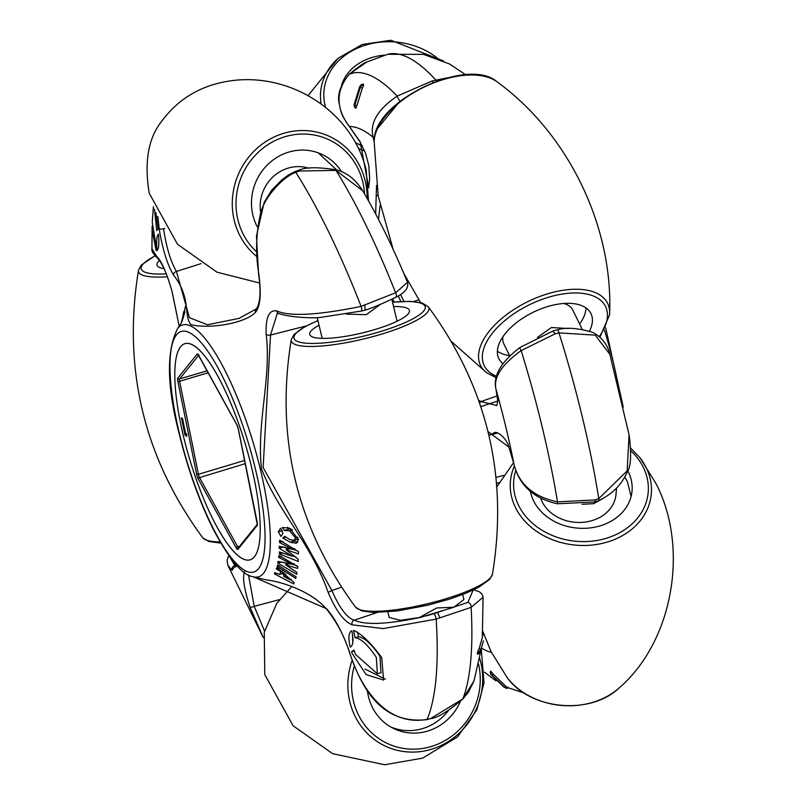 <?xml version="1.0" encoding="UTF-8"?>
<svg xmlns="http://www.w3.org/2000/svg" width="805" height="805" viewBox="0 0 805 805"><rect width="100%" height="100%" fill="white"/><g stroke="black" fill="none" stroke-linecap="round" stroke-linejoin="round"><path stroke-width="1.21" d="M488.001 431.571L508.901 447.097L514.013 464.324C518.994 484.268 533.484 496.786 557.493 501.877L595.167 499.915L598.769 498.607L627.155 470.875L629.067 434.71M480.816 406.585L497.842 401.031L496.061 389.54C493.153 377.776 501.525 364.786 521.167 350.598L555.279 333.763L558.972 332.868L595.247 335.152L609.848 354.331M504.453 687.259A2.817 0.926 -59.1 0 0 505.902 686.363L493.425 674.308A2.817 0.805 147 0 1 491.553 674.791L505.127 687.712A2.817 0.644 118.1 0 0 505.138 687.722L505.138 687.722A2.817 0.644 118.1 0 0 505.148 687.722L491.553 674.791M505.902 686.363L507.955 687.52A2.817 0.725 73.2 0 1 507.703 688.124A2.817 0.725 73.2 0 1 507.532 688.104A2.817 2.657 114.2 0 1 505.731 687.993A2.817 2.817 0 0 0 507.703 688.124L508.589 687.862M490.436 671.39L490.678 671.29A2.817 2.667 114.5 0 0 490.768 674.147M493.425 674.308L490.678 671.29M473.672 589.813L479.619 591.917L482.145 594.291L483.07 597.24L471.126 607.352L436.169 619.095L383.24 628.584L352.117 624.821C344.027 621.641 336.037 610.844 328.158 592.43C310.941 542.882 278.359 512.403 261.424 468.641C256.594 421.257 271.516 378.602 266.153 334.156A3.532 1.821 -1.9 0 0 270.54 335.031L263.134 467.514L331.871 590.488L341.461 587.258M362.743 190.835L335.967 170.378A3.532 1.047 -76.6 0 0 335.554 169.744C346.311 172.069 355.377 179.092 362.743 190.835C378.3 217.229 393.222 247.729 407.511 282.344L395.597 292.758L361.093 306.393C317.925 315.208 289.82 316.717 276.759 310.931A3.532 3.21 105.3 0 0 279.023 313.618L277.242 313.517L270.54 335.031L306.232 325.934M387.879 611.971L389.197 617.455L400.246 620.323L420.763 617.334L453.929 607.212L463.901 599.514L462.694 594.503M437.578 612.404L467.866 602.442L473.139 590.065M426.64 615.825L437.719 612.464L439.842 617.898M328.158 592.43L331.871 590.488C339.539 608.067 346.995 617.968 354.25 620.172C365.42 625.284 387.587 624.338 420.763 617.334M419.063 617.717L436.743 607.956L453.929 607.212M474.085 680.708L462.855 698.911L430.766 718.463L427.113 719.408C385.444 726.945 359.704 686.061 349.632 652.362C342.94 633.344 335.283 618.814 326.679 608.791A3.532 2.747 135.8 0 0 327.283 610.009L327.283 610.009C312.602 591.776 282.012 581.743 267.21 580.043L253.635 576.964L326.679 608.791M477.798 654.022L477.295 653.821L478.321 652.724A2.817 0.725 -106.8 0 0 478.12 650.933A2.817 0.725 -106.8 0 0 478.09 650.832L479.257 648.377A2.817 1.55 27 0 1 480.444 650.259L479.84 651.577L478.09 650.832L477.365 653.006L477.798 654.022A2.817 0.725 -106.8 0 0 478.009 654.063A2.817 0.725 -106.8 0 0 478.25 653.529A2.817 2.304 -174.6 0 0 479.76 652.392L480.444 650.259M483.07 597.24L482.326 637.62L479.257 648.377M228.781 555.51L227.08 560.32L227.875 565.311L263.235 637.52L250.033 607.141C243.925 588.425 242.164 576.561 244.72 571.57M227.875 565.311L232.092 570.322L235.895 564.486M279.033 555.47L278.611 557.332L292.104 564.315L277.967 561.407L277.826 563.108L296.723 574.267L296.954 572.466L285.654 564.788L297.578 568.39L297.9 566.639L279.033 555.47M276.98 567.515L276.276 568.873L280.744 571.741L279.667 574.438L274.787 572.627L274.445 573.885L293.704 583.957L294.207 582.679L276.98 567.515M351.735 630.697C353.798 639.945 353.304 645.419 350.245 647.129C348.112 637.912 348.605 632.428 351.735 630.697M351.614 651.748L353.989 650.088L355.438 654.374L377.364 673.805L376.327 657.403C367.895 644.815 360.821 638.274 355.106 637.771L353.536 630.466C361.204 633.535 370.592 642.561 381.691 657.554L383.583 680.034L366.134 674.62L352.258 653.569L351.614 651.748L354.25 650.963M357.49 632.026L358.517 636.745L355.106 637.771M277.634 564.949L277.192 566.458L295.747 578.393L296.149 576.893L277.634 564.949M279.738 540.236L279.476 542.469L292.497 549.362L279.224 546.263L279.194 548.225L292.346 556.275L279.315 551.908L279.496 553.991L298.263 561.467L298.263 559.334L286.117 549.745L298.393 553.88L298.494 551.687L279.738 540.236M278.288 531.843L280.975 536.432L282.867 533.584L281.015 528.734L280.543 528.191L278.288 531.843L282.253 530.646M285.674 537.156L282.857 538.002L290.283 542.268L296.321 543.284L298.464 539.612L289.589 528.13L282.303 527.517L284.386 530.495L289.166 528.996M284.386 530.495L289.548 530.757L295.596 537.981L294.137 540.356L290.052 539.722L284.698 536.291L282.857 538.002M288.613 529.217L287.476 527.245M355.307 637.711L358.416 636.775C364.152 637.288 371.347 643.799 380.01 656.296L380.926 672.728M365.037 669.046L385.434 679.249M297.83 542.288L294.187 541.091L290.283 542.268M294.187 541.091L292.899 540.477M294.137 540.356L298.403 538.998M291.108 528.875L289.166 529.016M251.563 467.202A112.881 28.829 -106.8 0 0 184.949 343.675A112.881 28.829 -106.8 0 0 183.47 436.29A112.881 28.829 -106.8 0 0 250.083 559.827A112.881 28.829 -106.8 0 0 251.563 467.202M480.967 650.299L473.994 680.95L468.44 692.209L462.855 698.911A323.56 82.653 -106.8 0 0 471.126 607.352A3.532 2.425 -112.8 0 0 467.866 602.442M352.117 624.821A3.532 3.21 -75.6 0 1 354.25 620.172L377.213 612.504M380.463 304.35L366.325 314.654L346.381 314.111M394.43 301.986L392.458 298.967M407.511 282.344C408.92 287.858 404.885 292.909 395.396 297.488L395.396 297.488A3.532 2.375 62.7 0 0 395.597 292.758A323.56 82.653 73.2 0 0 335.967 170.378L299.339 171.022L295.767 172.31C282.384 177.04 262.4 199.217 259.975 216.132C255.94 235.08 255.557 254.41 258.828 274.123A3.532 0.634 172.5 0 1 258.556 273.921L256.453 236.036L264.171 202.327L271.667 190.252L281.649 180.028L288.009 175.279L294.801 171.656A3.532 0.966 -111.4 0 1 295.767 172.31A331.489 84.676 -106.8 0 1 361.093 306.393A3.532 0.684 76.1 0 1 361.566 311.012L320.752 317.371C312.27 318.518 289.488 317.261 279.023 313.618L279.023 313.618M364.836 305.437L365.118 310.036M395.396 297.488C381.49 304.129 371.467 308.315 365.339 310.056L361.566 311.012M276.759 310.931C269.091 309.593 265.549 317.331 266.153 334.156M157.85 216.545L159.219 228.892A3.532 0.654 -7.3 0 0 163.586 228.841C166.333 247.226 170.61 261.424 176.426 271.436L189.417 317.683L207.479 324.767L239.005 318.377L256.403 308.858A3.532 3.29 -131.4 0 0 255.497 312.28C245.676 323.127 210.518 329.245 191.147 324.747C183.107 316.023 191.791 298.575 173.538 275.069A3.532 2.898 -30.3 0 1 176.426 271.436L201.069 263.617M260.538 211.594A38.409 36.245 -65.6 0 1 288.039 168.154A38.409 36.245 -65.6 0 1 308.969 168.255M299.339 171.022L298.484 170.318L294.801 171.656M258.828 274.123C261.454 293.885 260.347 306.604 255.497 312.28M159.219 228.892C162.439 248.956 167.209 264.352 173.538 275.069M156.733 256.443A3.532 3.411 129.3 0 0 157.921 258.546L157.921 258.546C153.322 254.098 151.33 250.868 151.944 248.836L156.733 256.443C161.362 260.659 166.464 272.321 172.059 291.43L179.243 326.347M151.944 248.644L152.135 225.964M235.352 566.368L229.747 556.849M232.092 570.322A3.532 3.401 -49.7 0 1 234.446 565.784L235.513 565.412M248.504 574.941L254.219 606.356L264.533 631.08M250.033 607.141A3.532 0.825 -19.7 0 0 254.219 606.356L279.516 599.614M430.766 718.463L426.831 719.65C376.69 725.124 359.171 679.782 349.36 652.161C344.701 637.007 337.345 622.949 327.283 610.009M352.429 634.088L352.801 642.712M298.001 537.267L295.596 537.981M292.587 529.841L289.548 530.757M279.506 565.764L277.192 566.458M284.155 574.73L282.012 573.734M276.578 573.24L274.445 573.885M284.165 572.516L279.667 574.438M282.495 571.208L280.744 571.741M278.258 568.28L276.276 568.873M289.921 579.741L283.571 576.199L284.276 574.448L289.921 579.741L291.309 579.318M285.866 573.965L284.276 574.448M297.598 550.922L292.839 549.252M290.001 548.567L286.117 549.745M295.888 557.11L293.402 555.953M283.149 552.884L279.496 553.991M294.268 555.692L292.346 556.275M287.979 549.181L284.568 547.199M283.39 546.957L279.194 548.225M294.751 548.678L292.497 549.362M282.716 541.493L279.476 542.469M296.663 565.613L292.326 564.255M289.569 563.611L285.654 564.788M287.566 564.214L283.793 562.313M281.7 561.94L277.826 563.108M294.167 563.701L292.104 564.315M281.509 556.456L278.611 557.332M182.021 321.336L183.661 311.736L182.071 321.175M181.558 322.443L181.296 323.016M253.595 576.944L252.629 576.642A131.547 33.609 73.2 0 0 260.246 468.842A131.547 33.609 73.2 0 0 177.784 328.249L181.065 323.449L185.553 306.222L182.091 321.145M157.045 250.576C156.23 240.957 156.733 235.483 158.525 234.154C159.259 243.794 158.766 249.268 157.045 250.576M153.413 206.613L152.256 222.2L155.617 242.919L156.14 250.546L151.984 229.365M155.959 212.631L158.062 229.264L156.723 230.602L154.469 209.23M184.647 311.847L182.675 319.434L185.009 311.736M477.365 653.006L478.321 652.724A2.817 2.304 -175.1 0 0 479.84 651.577L479.76 652.392A2.817 2.526 45.7 0 1 479.166 653.378L479.166 653.378A2.817 2.526 45.7 0 1 478.13 653.962M499.342 482.577L496.635 483.322M497.721 432.989L488.907 435.324M496.051 477.385L503.98 475.342M384.377 55.183A51.268 41.85 5.2 0 0 341.582 85.129M368.771 187.867L360.147 141.781L349.41 126.486C335.695 108.393 335.605 90.995 349.159 74.291L366.788 62.015C364.444 62.508 358.527 66.634 349.028 74.402A3.532 1.761 -133.7 0 1 349.159 74.291A323.56 82.653 -106.8 0 1 397.167 96.097L432.124 80.993L447.127 77.854M374.134 141.74L373.148 137.253C369.525 123.256 377.525 109.54 397.167 96.097A3.532 0.664 59.5 0 0 400.145 101.219M375.653 213.939L376.549 185.381M362.592 84.294L363.176 84.123L362.642 84.606A2.817 0.725 73.2 0 1 363.075 85.028A2.817 0.725 73.2 0 1 363.478 85.753L362.3 88.228L360.399 87.232L361.022 85.894A2.817 1.519 18.6 0 1 363.478 85.753L363.176 84.123M363.598 84.314L362.642 84.606A2.817 2.657 -65.8 0 0 361.022 85.894L359.594 86.88L354.039 104.851L355.408 108.001L355.88 108.212L356.907 105.666L362.3 88.228M374.426 138.239A3.532 2.989 -16 0 1 373.148 137.253A274.173 70.035 73.2 0 0 349.41 126.486A3.532 1.58 141.2 0 0 349.571 126.868C340.133 113.948 340.696 109.963 339.197 103.614C337.064 95.01 340.344 85.27 349.028 74.402M497.319 395.829L480.998 401.574L478.663 400.266M380.091 205.718L378.471 219.322M413.488 301.523L418.831 299.883M399.662 101.601L377.112 129.021M589.512 331.026A51.268 26.565 154 0 0 592.349 321.809A51.268 26.565 154 0 0 590.89 313.467A51.268 26.565 154 0 0 540.165 309.18A51.268 26.565 154 0 0 497.43 350.406A51.268 26.565 154 0 0 498.708 358.376A51.268 26.565 154 0 0 502.833 363.548M586.01 307.953A51.057 26.444 -26 0 1 585.939 309.12A51.057 26.444 -26 0 1 579.6 323.992M509.545 355.599A51.057 26.444 -26 0 1 497.379 351.131M563.802 303.485A38.409 19.904 -26 0 1 572.878 310.207L582.136 329.205M509.615 355.76L503.819 343.856A38.409 19.904 -26 0 1 502.914 336.732M537.478 337.456L551.365 327.555L568.662 328.521M376.649 195.857A3.532 0.896 -0 0 1 378.109 195.404M432.124 80.993L432.999 82.462M497.842 401.031A3.532 2.948 177.9 0 1 497.661 400.196C497.208 404.764 496.705 406.485 496.152 405.358L480.998 401.574A3.532 2.304 -60 0 0 479.599 402.963M508.901 447.097A3.532 1.902 159.1 0 0 508.971 447.459L514.023 464.354A3.532 1.992 167.9 0 1 514.013 464.324A274.173 70.035 73.2 0 0 500.136 404.482A274.173 70.035 73.2 0 0 496.061 389.54L496.051 389.509C492.69 376.317 500.609 362.341 519.819 347.569L553.427 330.805L557.241 329.889C565.905 327.112 577.789 327.947 592.872 332.405C601.818 337.275 607.443 344.47 609.757 353.989M514.023 464.354C519.326 485.345 533.715 498.486 557.211 503.779L557.493 501.877A323.56 82.653 -106.8 0 0 521.167 350.598A3.532 0.553 -123.6 0 1 519.819 347.569M555.279 333.763L553.146 331.469M508.971 447.459L508.971 447.459C506.788 437.658 495.961 429.981 493.837 433.05L489.078 435.213A3.532 2.858 56 0 1 488.897 435.243M540.789 498.416A38.409 31.355 5.2 0 0 592.118 520.583A38.409 31.355 5.2 0 0 615.986 494.491L616.57 488.031M603.287 498.335L593.647 503.658L582.085 504.312M624.801 477.164L627.296 481.44M627.427 481.702L631.09 496.524M530.384 491.352A51.268 41.85 5.2 0 0 533.514 500.72A51.268 41.85 5.2 0 0 588.435 528.1A51.268 41.85 5.2 0 0 631.965 491.795A51.268 41.85 5.2 0 0 628.443 472.112A51.268 41.85 5.2 0 0 627.739 470.754M595.167 499.915L594.955 501.938M361.918 84.505A2.817 0.725 73.2 0 1 362.049 84.384A2.817 0.725 73.2 0 1 362.22 84.404A2.817 2.667 -65.3 0 0 360.59 85.692A2.817 1.338 -137.7 0 1 360.781 85.189L360.781 85.189A2.817 1.338 -137.7 0 1 360.932 85.068M359.744 86.93L354.17 104.962L354.673 105.697L360.399 87.232M503.739 686.927A2.817 0.926 -59.1 0 0 503.769 686.947L505.138 687.722A2.817 2.667 114.7 0 0 505.288 687.792L505.731 687.993A2.817 2.657 114.2 0 1 505.55 687.903A2.817 2.214 -59.8 0 0 507.955 687.52M319.042 325.27A51.268 10.817 -13.5 0 0 309.744 334.467A51.268 10.817 -13.5 0 0 312.129 336.772A51.268 10.817 -13.5 0 0 368.599 331.328A51.268 10.817 -13.5 0 0 409.453 310.529A51.268 10.817 -13.5 0 0 407.058 308.164A51.268 10.817 -13.5 0 0 393.565 306.554M390.697 726.935A51.057 48.169 114.4 0 0 448.647 710.292M367.422 690.75A51.268 48.37 114.4 0 0 368.479 696.637A51.268 48.37 114.4 0 0 393.112 728.243A51.268 48.37 114.4 0 0 460.45 701.276M159.481 260.397A51.268 10.817 -13.5 0 0 156.965 265.097A51.268 10.817 -13.5 0 0 159.35 267.401A51.268 10.817 -13.5 0 0 163.989 268.608M336.832 170.076L318.156 152.809M341.562 171.717A51.268 48.37 114.4 0 0 319.887 153.473A51.268 48.37 114.4 0 0 268.84 163.516A51.268 48.37 114.4 0 0 252.891 215.177A51.268 48.37 114.4 0 0 257.268 226.799M196.42 347.398A112.881 28.829 73.2 0 1 250.365 462.352A112.881 28.829 73.2 0 1 250.114 559.817A112.881 28.829 73.2 0 1 238.612 556.104A112.881 28.829 73.2 0 1 184.637 441.019A112.881 28.829 73.2 0 1 184.989 343.665A112.881 28.829 73.2 0 1 196.42 347.398M186.73 434.006L186.649 436.36L184.949 435.012L181.457 417.755L182.564 418.63L185.472 433.01L186.73 434.006M186.71 434.479L184.949 435.012M557.241 329.889A3.532 1.036 -102.7 0 1 558.972 332.868A331.489 84.676 73.2 0 1 598.769 498.607A3.532 0.926 68.5 0 1 598.668 500.579L594.976 501.938M618.622 387.557A131.547 33.609 -106.8 0 0 604.444 330.191M481.772 648.307A274.173 70.035 -106.8 0 0 491.412 652.372M434.076 613.662A3.532 0.634 -107.8 0 1 436.169 619.095A331.489 84.676 73.2 0 1 427.113 719.408A3.532 1.067 77 0 1 426.831 719.65M179.636 434.549A125.58 32.079 -106.8 0 0 246.179 571.117A125.58 32.079 -106.8 0 0 255.396 468.943A125.58 32.079 -106.8 0 0 188.863 332.385A125.58 32.079 -106.8 0 0 179.636 434.549M398.223 295.938A181.457 46.348 73.2 0 1 400.88 301.513M164.824 228.449L163.586 228.841M172.059 291.43A3.532 0.584 165.5 0 0 172.018 291.571C167.692 275.612 162.992 264.603 157.921 258.546M482.608 633.837A2.817 1.62 -3.2 0 1 483.664 635.004L482.145 632.468M480.323 651.507A2.817 1.55 27 0 1 480.233 651.829L483.463 640.79M364.625 150.948A70.729 57.739 -174.8 0 1 358.517 148.462M355.488 142.626A67.489 55.092 5.2 0 0 362.28 145.876M437.99 58.614A67.489 55.092 5.2 0 0 357.963 47.938A67.489 55.092 5.2 0 0 325.562 107.427M321.145 104.046A70.729 57.739 -174.8 0 1 338.301 58.161L308.043 95.664M366.849 61.985L387.738 54.277A331.489 84.676 73.2 0 1 435.716 79.886A3.532 1.167 73.8 0 1 436.572 81.114M360.147 141.781A3.532 1.741 149.1 0 0 360.278 142.274L349.571 126.868M374.234 139.939A70.729 36.638 154 0 0 374.144 141.549L374.245 139.788C374.587 100.595 468.027 56.249 496.916 81.728A70.729 36.638 154 0 0 424.929 86.668A70.729 36.638 154 0 0 374.234 139.939M451.665 341.763L486.884 372.946A70.729 36.638 -26 0 1 478.623 354.19A70.729 36.638 -26 0 1 546.464 294.177A70.729 36.638 -26 0 1 609.657 313.135A70.729 36.638 -26 0 1 609.566 314.735M599.282 336.51A67.489 34.957 154 0 0 607.362 317.281A67.489 34.957 154 0 0 548.396 297.287A67.489 34.957 154 0 0 482.416 354.935A67.489 34.957 154 0 0 496.433 376.197M497.661 400.196L496.091 389.64M515.784 470.472A67.489 55.092 5.2 0 0 518.511 505.238A67.489 55.092 5.2 0 0 606.266 538.304A67.489 55.092 5.2 0 0 643.447 467.594A67.489 55.092 5.2 0 0 630.889 450.84M630.808 448.234L639.965 457.753A70.729 57.739 -174.8 0 1 646.335 467.916A70.729 57.739 -174.8 0 1 607.362 542.027A70.729 57.739 -174.8 0 1 515.391 507.371A70.729 57.739 -174.8 0 1 514.415 466.055M482.769 631.231L491.05 651.627L507.301 677.81A70.729 57.739 5.2 0 0 619.196 687.913C672.588 641.786 689.513 549.01 656.216 483.946L639.965 457.753M356.907 105.666L354.824 105.264M355.88 108.212A2.817 2.667 -65.6 0 1 354.673 105.697M355.448 108.021A2.817 2.667 -65.5 0 1 354.24 105.495M503.769 686.947A2.817 0.926 -59.1 0 0 503.799 686.957L490.788 674.399A2.817 0.805 -33 0 0 490.909 674.489M490.748 674.218A2.817 0.805 -33 0 0 490.788 674.399L490.466 671.33M491.11 671.481A2.817 2.667 114.3 0 0 491.191 674.338M317.945 320.692A67.489 14.228 -13.5 0 0 297.125 341.29A67.489 14.228 -13.5 0 0 379.95 331.71A67.489 14.228 -13.5 0 0 422.062 303.646A67.489 14.228 -13.5 0 0 392.538 302.288M294.61 344.228A70.729 14.913 166.5 0 1 291.279 339.589C275.209 437.769 296.612 526.943 355.508 607.121A70.729 14.913 -13.5 0 0 358.195 609.063A70.729 14.913 -13.5 0 0 433.02 602.371A70.729 14.913 -13.5 0 0 492.459 574.237C508.539 476.067 487.136 386.893 428.23 306.715A70.729 14.913 166.5 0 1 375.724 335.836A70.729 14.913 166.5 0 1 294.61 344.228M354.452 665.473A67.489 63.676 114.4 0 0 353.465 701.155A67.489 63.676 114.4 0 0 430.997 746.577A67.489 63.676 114.4 0 0 478.573 664.216M479.71 658.399A70.729 66.734 -65.6 0 1 480.766 662.314A70.729 66.734 -65.6 0 1 431.43 749.264A70.729 66.734 -65.6 0 1 349.823 701.769A70.729 66.734 -65.6 0 1 352.268 660.019M220.781 543.103L208.847 541.503L202.729 537.75A70.729 14.913 -13.5 0 0 205.406 539.692A70.729 14.913 -13.5 0 0 220.097 541.936M167.37 276.749A70.729 14.913 166.5 0 1 141.821 274.857A70.729 14.913 166.5 0 1 138.5 270.218C122.42 368.398 143.823 457.572 202.729 537.75M155.113 255.91A67.489 14.228 -13.5 0 0 144.337 271.919A67.489 14.228 -13.5 0 0 166.263 273.881M256.755 256.493A70.729 66.734 -65.6 0 1 234.235 220.308A70.729 66.734 -65.6 0 1 283.571 133.358A70.729 66.734 -65.6 0 1 365.178 180.853A70.729 66.734 -65.6 0 1 367.13 198.392M364.574 193.955A67.489 63.676 114.4 0 0 362.824 182.051A67.489 63.676 114.4 0 0 284.95 136.729A67.489 63.676 114.4 0 0 237.878 219.695A67.489 63.676 114.4 0 0 256.483 251.713M239.739 546.082L237.606 546.726A3.522 0.896 -106.8 0 0 238.28 547.621A3.522 0.896 -106.8 0 0 238.421 547.712M237.928 549.352A4.931 1.258 73.2 0 1 237.244 549.322A4.931 1.258 73.2 0 1 236.308 548.064L198.251 478.925A4.931 1.258 73.2 0 1 196.641 474.336L177.845 381.318A4.931 1.258 73.2 0 1 177.855 378.018L197.104 354.15A4.931 1.258 73.2 0 1 198.734 355.428L236.781 424.577A4.931 1.258 73.2 0 1 238.391 429.166L257.187 522.173A4.931 1.258 73.2 0 1 257.177 525.484L237.928 549.352A1.409 1.348 38.9 0 1 238.139 548.064L257.298 524.307M245.304 463.66L199.56 477.586L237.606 546.726A1.409 0.875 151.2 0 0 236.308 548.064M244.66 460.45L198.412 474.306A3.522 0.896 -106.8 0 0 199.56 477.586A1.409 0.875 151.2 0 0 198.251 478.925M208.173 372.745L179.606 381.298L198.412 474.306L196.641 474.336M207.096 370.793L179.616 378.934A3.522 0.896 -106.8 0 0 179.606 381.298L177.845 381.318M198.614 355.397L179.616 378.934A1.409 1.348 38.9 0 1 177.855 378.018M257.389 524.206L257.288 524.367A1.409 1.348 38.9 0 0 257.177 525.484M197.104 354.15A1.409 1.348 38.9 0 0 198.433 355.126M198.734 355.428A1.409 0.875 151.2 0 0 198.805 355.719A1.409 0.875 151.2 0 0 199.006 355.931M598.668 500.579C611.78 494.522 621.249 485.153 627.075 472.465C630.949 466.749 631.633 454.262 629.118 434.982L609.747 353.959M605.682 327.836L623.251 407.089M484.459 672.155L496.001 680.869M508.579 687.862L524.146 693.025M381.137 672.658L377.535 673.745M177.784 328.249C166.192 350.708 166.695 386.028 179.314 434.227C187.927 469.446 199.217 501.082 213.174 529.127C229.355 559.384 242.506 575.223 252.629 576.642M391.814 299.279L397.086 321.225M317.2 317.573L322.191 338.382M400.518 294.509L403.949 301.382M335.554 169.744C317.663 166.947 305.306 167.138 298.484 170.318M258.556 273.921C261.082 291.048 260.367 302.69 256.403 308.858M179.233 326.377L172.018 291.571M235.613 564.174L235.12 567.082L236.096 566.398M462.855 698.992C448.455 711.258 437.689 717.819 430.564 718.684M480.233 651.829L479.166 653.378A2.817 2.817 0 0 1 478.009 654.063L477.516 654.213M338.301 58.161L362.089 44.527L390.848 40.25L443.515 60.959M368.73 187.102L369.646 179.012L368.821 165.578L365.581 153.383L360.278 142.274M420.552 302.539L403.677 273.187M393.152 249.409L378.209 195.997L374.144 141.549M486.884 372.946L496.061 377.585M599.936 337.084L609.556 314.886L609.657 313.135C612.927 225.521 567.928 133.147 496.916 81.728M500.136 404.482L496.051 389.509M474.477 589.985L474.437 589.451M496.916 486.723L513.63 462.573M507.301 677.81C530.626 710.05 590.467 715.454 619.196 687.913M557.211 503.779L594.955 501.948M359.594 86.88L360.781 85.189A2.817 2.817 0 0 1 362.049 84.384L362.934 84.123M465.753 74.774L449.512 63.977L423.48 54.368L387.738 54.277M428.23 306.715L422.062 302.942L410.198 301.362L392.508 302.177M317.915 320.571L304.934 326.629L294.117 334.417L291.279 339.589M492.459 574.237L489.631 579.419L478.814 587.197L465.833 593.255L449.663 599.091L427.596 605.259L397.056 610.985L373.55 612.474L361.687 610.894L355.508 607.121M291.893 586.402L276.809 603.358L264.251 632.267L264.795 674.65L293.101 725.748L332.586 753.661L384.639 764.75L422.565 758.149L457.532 736.897L476.771 710.05L484.026 682.992L481.31 649.504M154.993 255.769L141.328 265.046L138.5 270.218M259.502 282.978L216.998 272.191L177.513 244.287L149.207 193.18C144.155 162.409 148.16 138.651 161.221 121.897C177.925 99.015 200.626 85.4 229.334 81.043C288.361 71.756 351.493 109.903 366.164 169.815L368.509 200.827M257.288 524.367L238.31 429.055L236.851 424.859L198.231 354.894L199.006 354.975"/></g></svg>
